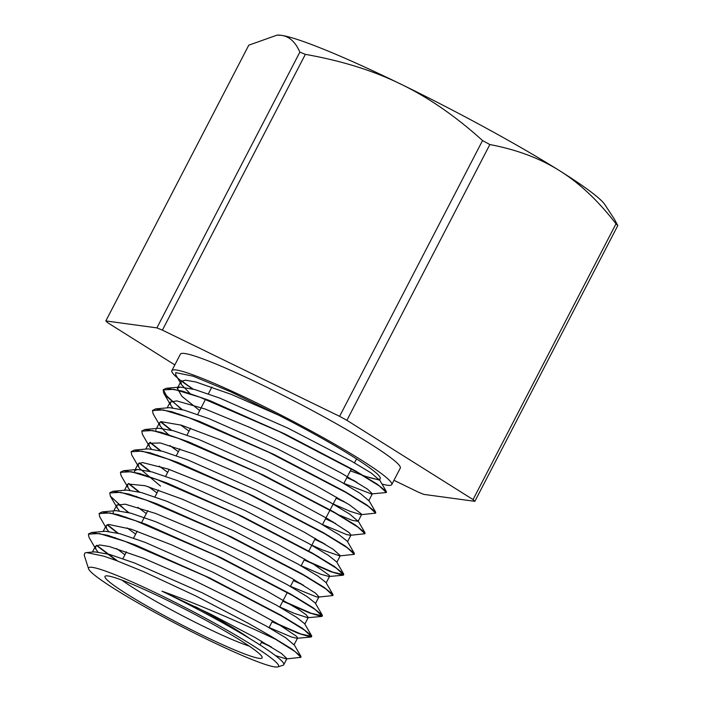 <?xml version="1.0" encoding="UTF-8"?>
<svg xmlns="http://www.w3.org/2000/svg" width="702" height="702" viewBox="0 0 702 702"><rect width="100%" height="100%" fill="white"/><g stroke="black" fill="none" stroke-linecap="round" stroke-linejoin="round"><path stroke-width="1.05" d="M88.584 568.822L84.196 555.15L84.837 553.036L86.557 552.579L103.747 556.151L115.944 560.407L143.954 571.788L196.095 596.086L247.701 622.99L269.831 635.591A122.666 10.662 27.4 0 1 275.842 639.425C247.148 625.719 201.298 605.247 161.934 591.154A110.855 9.635 27.4 0 1 283.766 664.724A110.855 9.635 27.4 0 1 283.003 665.277L277.808 666.9A106.967 9.293 -152.6 0 0 226.606 629.905A106.967 9.293 -152.6 0 0 117.831 575.833A106.967 9.293 -152.6 0 0 88.584 568.822A106.967 9.293 -152.6 0 0 179.291 625.394A106.967 9.293 -152.6 0 0 277.808 666.9M269.858 635.6L291.734 648.92L300.904 656.309L300.939 657.204M269.287 645.708L261.574 642.111M117.655 561.047L96.762 545.296M88.549 533.915L91.602 532.485L107.652 535.31L135.232 544.892L210.302 578.246L280.396 614.926L302.378 628.29L311.565 635.696L311.714 636.468L300.667 633.932L272.253 621.507M118.199 533.248L107.424 524.692M99.14 513.487L102.246 511.89L118.226 514.671L145.779 524.245L220.823 557.563L290.97 594.261L312.978 607.651L322.253 615.092L322.393 615.865L311.355 613.337L282.932 600.903M128.87 512.644L118.12 504.097M109.872 492.786L112.925 491.277L128.949 494.085L156.537 503.676L231.642 537.03L301.763 573.727L323.754 587.109L332.941 594.506L332.967 595.419M301.325 583.906L293.611 580.308M139.549 492.041L128.791 483.485M120.551 472.156L123.631 470.691L139.654 473.49L167.216 483.073L242.26 516.4L312.372 553.088L334.363 566.461L343.594 573.885L343.743 574.666L332.704 572.13L304.291 559.705M150.237 471.446L139.461 462.89M131.177 451.676L134.266 450.087L150.237 452.86L177.817 462.442L252.895 495.779L323.052 532.493L345.059 545.875L354.299 553.299L354.334 554.194M322.683 542.707L314.961 539.101M160.898 450.842L150.149 442.295M141.927 430.94L144.989 429.475L161.048 432.3L188.627 441.891L263.706 475.245L333.801 511.925L355.774 525.298L364.961 532.695L365.005 533.599M333.371 522.104L325.64 518.506M171.595 430.247L160.819 421.683M152.536 410.451L155.642 408.889L171.621 411.67L199.184 421.244L274.219 454.563L344.366 491.26L366.374 504.641L375.64 512.083L375.702 512.969M344.059 501.509L336.319 497.902M182.266 409.635L167.076 396.902L163.32 389.663L166.304 388.276L182.327 391.075L209.916 400.666L285.012 434.02L355.151 470.726L377.141 484.108L386.328 491.505L386.363 492.409M354.712 480.896L346.999 477.299M192.945 389.04L191.585 388.03A122.666 10.662 27.4 0 1 186.785 384.705L181.616 380.738M199.701 410.565L181.932 396.349L177.299 388.373L180.142 387.048L194.84 389.557L219.954 398.183L288.031 428.185L351.377 461.082L371.165 472.999L379.475 480.107L365.953 476.518L350.351 470.84M193.252 389.127L191.585 388.03M86.557 552.579L94.709 551.86L109.372 554.352L134.477 562.969L202.536 592.953L265.909 625.859L285.705 637.776L294.041 644.901M275.763 639.022L274.078 638.293M124.956 554.764L116.55 548.552M91.602 532.485L105.44 531.256L120.165 533.783L145.27 542.418L213.32 572.402L276.632 605.282L296.402 617.19L304.589 623.683L311.565 635.696M286.451 618.436L284.012 617.365M135.635 534.161L127.229 527.948M113.162 513.645L113.215 511.969M102.246 511.89L116.093 510.661L130.748 513.153L155.835 521.77L223.85 551.737L287.215 584.626L307.011 596.542L315.277 603.071L322.253 615.092M297.122 597.823L294.664 596.753M146.306 513.566L137.917 507.353M112.925 491.277L126.764 490.057L141.462 492.567L166.576 501.193L234.652 531.195L297.999 564.092L317.778 576L325.965 582.493L332.941 594.506M307.801 577.228L305.361 576.158M156.985 492.962L148.578 486.74M134.512 472.437L134.582 470.77L137.469 469.462L152.167 471.972L177.264 480.589L245.288 510.573L308.617 543.453L328.396 555.361L336.627 561.872L343.594 573.885M318.489 556.633L316.032 555.554M167.664 472.358L159.275 466.146M134.266 450.087L148.104 448.859L162.759 451.342L187.864 459.968L255.914 489.943L319.287 522.85L339.084 534.766L347.323 541.286L354.299 553.299M329.15 536.021L326.702 534.95M178.343 451.763L169.945 445.551M155.87 431.239L155.941 429.571M144.989 429.475L158.827 428.255L173.552 430.782L198.666 439.417L266.716 469.41L330.028 502.29L349.798 514.189L358.108 521.296L352.343 520.375L337.408 514.364M189.022 431.16L180.616 424.938M155.642 408.889L169.489 407.66L184.143 410.152L209.231 418.769L277.246 448.736L340.602 481.625L360.407 493.541L368.778 500.693L372.341 493.831L367.558 489.136L341.514 473.262L298.71 450.666L249.333 427.228L205.177 409.038L176.746 400.903L170.182 402.106L170.744 405.203L172.595 407.713M350.517 494.822L348.06 493.752M275.833 639.425L295.033 651.57L300.895 657.344L286.346 658.906L286.916 658.634L281.502 653.492L254.615 637.249L211.328 614.496L161.934 591.154M271.586 647.095L261.434 642.383M116.471 560.6L96.437 545.419M269.112 627.562L291.593 637.039L297.016 638.293L297.595 638.03L296.604 636.372L277.895 623.867L239.794 602.948L191.356 579.097L144.121 558.494L109.363 546.533L99.702 544.954L95.419 546.305L95.998 549.394L89.022 537.381L88.408 534.134L99.254 533.529L125.131 541.409L204.905 575.973L281.818 616.093L304.493 630.106L311.574 636.74L310.854 637.065L298.306 633.353L272.113 621.779M117.41 533.037L107.116 524.815M279.791 606.967L294.252 613.364L307.713 617.699L308.283 617.435L306.072 614.706L298.324 609.257L266.751 590.979L220.954 567.514L171.85 544.963L131.169 529.194L108.564 524.429L106.107 525.71L106.695 528.834L99.728 516.821L99.105 513.539L109.942 512.934L135.802 520.805L215.584 555.379L292.48 595.489L315.18 609.511L322.262 616.145L321.56 616.47L309.02 612.767L282.792 601.184M128.071 512.434L110.372 496.174L109.784 492.936L120.604 492.321L146.481 500.201L226.263 534.775L303.176 574.894L325.851 588.917L332.923 595.542L318.366 597.095L318.945 596.832L315.567 593.172L291.611 578.237L250.061 556.063L200.825 532.423L155.625 513.469L125.254 504.176L116.786 505.107L116.865 507.213L119.208 510.723M303.624 585.293L293.462 580.58M138.768 491.839L128.466 483.617M301.149 565.759L321.033 574.306L329.062 576.491L329.633 576.237L329.396 575.429L313.882 564.434L278.045 544.401L230.388 520.586L182.266 499.166L145.165 485.74L127.896 483.959L127.457 484.503L128.045 487.609L121.069 475.596L120.446 472.332L131.292 471.726L157.16 479.606L236.943 514.171L313.847 554.29L336.521 568.304L343.611 574.947L342.901 575.263L330.37 571.56L304.142 559.977M149.438 471.235L139.154 463.022M138.724 467.032L131.757 455.01L131.142 451.746L141.971 451.123L167.831 459.003L247.622 493.576L324.517 533.687L347.218 547.718L354.291 554.343L339.742 555.896L340.312 555.633L333.169 549.297L304.291 532.177L259.88 509.09L210.521 486.038L167.997 469.006L142.427 462.539L138.145 463.908L138.724 467.032L139.803 468.603L160.547 486.1M324.973 544.085L314.821 539.382M160.117 450.631L149.833 442.418M149.386 446.384L142.409 434.371L141.804 431.133L152.641 430.519L178.519 438.408L258.292 472.972L335.214 513.092L357.88 527.105L364.961 533.739L350.403 535.293L350.982 535.029L349.175 532.625L328.246 519.085L288.645 497.604L239.786 473.797L193.322 453.834L160.337 442.962L148.806 443.304L149.386 446.384L151.246 448.92M335.661 523.49L325.5 518.778M170.805 430.036L160.504 421.814M160.091 425.824L153.115 413.811L152.492 410.538L163.329 409.924L189.198 417.804L268.971 452.378L345.875 492.488L368.559 506.511L375.658 513.144L361.1 514.698L361.714 514.233L349.456 504.817L316.058 485.775L269.401 462.118L220.63 439.996L181.37 425.175L160.951 421.639L159.494 422.701L160.091 425.824L164.119 430.659L169.068 435.108M346.332 502.886L336.179 498.174M181.467 409.433L163.768 393.19L163.18 389.943L173.999 389.32L199.868 397.2L279.65 431.774L356.563 471.893L379.247 485.916L386.319 492.541L372.341 493.831M357.011 482.292L346.858 477.579M192.155 388.838L186.776 384.705M181.432 384.599L175.728 374.771L175.754 372.622L193.173 376.202L230.853 391.848L278.808 415.242L231.291 394.384L195.84 381.993L185.46 380.159L180.853 381.476L181.432 384.599L190.417 393.91M343.857 483.362L371.762 494.094M179.124 413.987L179.747 414.505M333.178 503.966L350.044 511.337L361.1 514.698M322.499 524.561L346.551 534.538L350.403 535.293M157.757 455.177L158.38 455.703M311.828 545.164L322.551 549.982L339.742 555.896M128.045 487.609L129.879 490.119M136.399 496.375L137.03 496.911M290.47 586.363L316.33 596.84L318.366 597.095M125.728 516.988L126.351 517.506M106.695 528.834L108.512 531.309M115.049 537.583L115.681 538.118M95.998 549.394L97.85 551.921M275.509 655.624L286.346 658.906M382.011 484.064A123.833 10.758 -152.6 0 0 391.751 484.599A123.833 10.758 -152.6 0 0 327.299 439.943A123.833 10.758 -152.6 0 0 205.712 379.8A123.833 10.758 -152.6 0 0 171.867 370.63A123.833 10.758 -152.6 0 0 192.708 388.978M368.585 477.299A110.855 9.635 -152.6 0 0 380.23 478.632A110.855 9.635 -152.6 0 0 278.808 415.242M489.856 144.551C516.944 149.684 540.268 158.45 559.827 170.858C579.483 183.09 598.201 200.737 615.996 223.806L473.051 499.578L346.902 420.322L489.856 144.551A212.732 18.489 27.4 0 0 482.546 140.558L339.601 416.33L162.399 330.133L305.344 54.361C341.514 60.723 373.35 70.656 400.851 84.135C428.439 97.446 455.668 116.26 482.546 140.558M393.98 480.308L418.304 492.137A212.732 18.489 -152.6 0 0 423.806 494.383L474.859 501.325L617.804 225.553L614.347 219.085L604.826 204.589A186.337 16.19 -152.6 0 0 559.827 170.858A186.337 16.19 -152.6 0 0 400.851 84.135A186.337 16.19 -152.6 0 0 281.221 35.319C289.206 36.311 295.41 41.909 299.851 52.115L156.897 327.887L105.844 320.946L248.789 45.174L277.088 35.126L281.221 35.319A186.337 16.19 -152.6 0 0 277.86 35.1L277.088 35.126M105.844 320.946A212.732 18.489 -152.6 0 0 107.652 322.683L174.833 364.9M299.851 52.115A212.732 18.489 27.4 0 1 305.344 54.361M615.996 223.806A212.732 18.489 27.4 0 1 617.804 225.553M162.399 330.133A212.732 18.489 -152.6 0 0 156.897 327.887M474.859 501.325A212.732 18.489 -152.6 0 0 473.051 499.578M346.902 420.322A212.732 18.489 -152.6 0 0 339.601 416.33M391.751 484.599L400.289 468.12A123.833 10.758 -152.6 0 0 335.846 423.464A123.833 10.758 -152.6 0 0 214.25 363.32A123.833 10.758 -152.6 0 0 180.405 354.15L171.867 370.63M129.177 582.967A88.505 7.696 -152.6 0 0 105.598 575.965A88.505 7.696 -152.6 0 0 180.028 623.973A88.505 7.696 -152.6 0 0 262.153 657.116A88.505 7.696 -152.6 0 0 212.925 624.183A88.505 7.696 -152.6 0 0 129.177 582.967M121.981 580.133A80.748 7.02 -152.6 0 0 183.898 616.505A80.748 7.02 -152.6 0 0 249.307 646.138M249.745 638.566A80.748 7.02 -152.6 0 0 195.516 606.739M300.904 656.309L293.927 644.287M123.631 470.691L137.469 469.462M364.961 532.695L357.985 520.682M375.64 512.083L368.664 500.07M166.304 388.276L180.142 387.048M386.328 491.505L379.352 479.492M170.744 405.203L163.768 393.19M329.062 576.491L342.901 575.263M117.348 508.195L110.372 496.174M307.713 617.699L321.56 616.47M297.016 638.293L310.854 637.065M180.853 381.502L177.29 388.373M170.174 402.106L167.19 407.862M159.494 422.701L156.511 428.457M148.815 443.304L145.832 449.061M138.136 463.908L134.573 470.77M127.457 484.503L124.482 490.259M116.778 505.107L113.794 510.863M106.099 525.71L103.124 531.458M95.428 546.305L92.445 552.062M380.23 478.632L379.466 480.098M361.67 514.434L358.108 521.296M350.991 535.029L347.543 541.672M340.312 555.633L336.863 562.284M329.633 576.237L326.184 582.879M318.954 596.832L315.514 603.474M308.275 617.435L304.826 624.087M297.595 638.039L294.156 644.673M286.916 658.634L283.766 664.724M211.899 387.021L208.345 393.892M205.677 399.034L197.666 414.496M190.54 428.229L186.986 435.091M179.87 448.824L176.307 455.695M169.191 469.427L165.628 476.289M158.512 490.031L154.949 496.893M147.832 510.626L141.462 522.911M137.153 531.23L133.591 538.092M126.474 551.833L122.911 558.695M356.528 458.915L354.484 462.855M351.491 468.638L343.813 483.459M336.688 497.191L322.455 524.657M315.338 538.39L308.634 551.316M304.659 558.994L301.097 565.865M293.98 579.589L290.417 586.46M287.416 592.242L279.738 607.063M272.622 620.796L269.059 627.658M261.943 641.391L260.073 645.006"/></g></svg>

